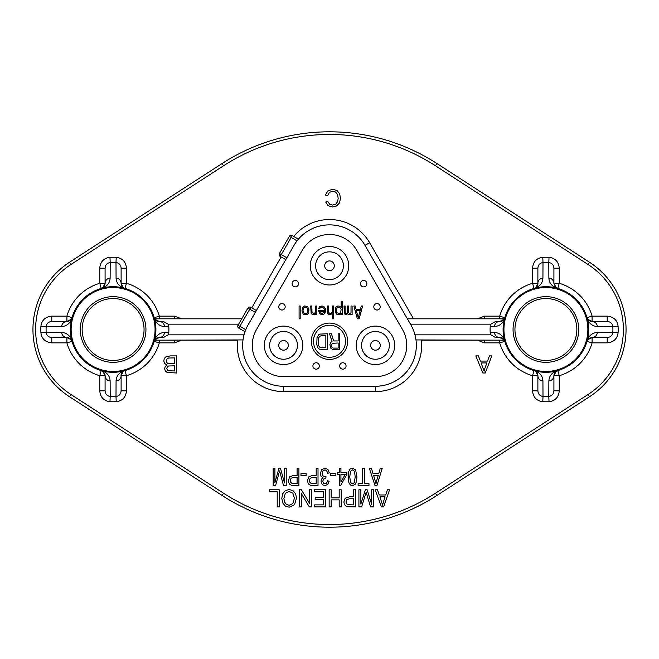 <?xml version="1.0" encoding="UTF-8"?>
<svg xmlns="http://www.w3.org/2000/svg" width="659" height="659" viewBox="0 0 659 659"><rect width="100%" height="100%" fill="white"/><g stroke="black" fill="none" stroke-linecap="round" stroke-linejoin="round"><path stroke-width="0.99" d="M348.611 305.99L348.611 312.539L349.484 313.626L351.016 312.811L351.016 305.99L352.112 305.99L352.112 314.722L351.016 314.722L351.016 313.898L349.921 314.722L348.389 314.45L347.73 313.626L346.42 314.722L344.443 313.898L344.006 305.99L345.102 305.99L345.102 312.539L345.975 313.626L347.515 312.539L347.515 305.99L348.611 305.99M283.584 304.03A3.204 3.204 0 0 0 279.21 305.199A3.204 3.204 0 0 0 280.38 309.582A3.204 3.204 0 0 0 284.762 308.404A3.204 3.204 0 0 0 283.584 304.03M296.945 280.891A3.204 3.204 0 0 0 292.563 282.06A3.204 3.204 0 0 0 293.741 286.443A3.204 3.204 0 0 0 298.115 285.273A3.204 3.204 0 0 0 296.945 280.891M362.055 280.891A3.204 3.204 0 0 0 360.885 285.273A3.204 3.204 0 0 0 365.259 286.443A3.204 3.204 0 0 0 366.437 282.06A3.204 3.204 0 0 0 362.055 280.891M375.416 304.03A3.204 3.204 0 0 0 374.238 308.404A3.204 3.204 0 0 0 378.62 309.582A3.204 3.204 0 0 0 379.79 305.199A3.204 3.204 0 0 0 375.416 304.03M312.934 365.967A3.204 3.204 0 0 0 316.139 369.172A3.204 3.204 0 0 0 319.351 365.967A3.204 3.204 0 0 0 316.139 362.763A3.204 3.204 0 0 0 312.934 365.967M339.649 365.967A3.204 3.204 0 0 0 342.861 369.172A3.204 3.204 0 0 0 346.066 365.967A3.204 3.204 0 0 0 342.861 362.763A3.204 3.204 0 0 0 339.649 365.967M394.692 345.341A19.235 19.235 0 0 0 375.21 326.106A19.235 19.235 0 0 0 356.222 345.827A19.235 19.235 0 0 0 375.696 364.575A19.235 19.235 0 0 0 394.692 345.341M302.786 345.341A19.235 19.235 0 0 0 283.304 326.106A19.235 19.235 0 0 0 264.317 345.827A19.235 19.235 0 0 0 283.79 364.575A19.235 19.235 0 0 0 302.786 345.341M348.735 265.75A19.235 19.235 0 0 0 329.261 246.515A19.235 19.235 0 0 0 310.274 266.236A19.235 19.235 0 0 0 329.739 284.985A19.235 19.235 0 0 0 348.735 265.75M252.273 345.291A31.368 31.368 0 0 0 283.642 376.66L375.358 376.66A31.368 31.368 0 0 0 402.525 329.607L356.659 250.173A31.368 31.368 0 0 0 302.341 250.173L256.475 329.607A31.368 31.368 0 0 0 252.273 345.291M283.642 386.273A40.982 40.982 0 0 1 248.146 324.805L294.005 245.362A40.982 40.982 0 0 1 364.995 245.362L410.854 324.805A40.982 40.982 0 0 1 375.358 386.273L283.642 386.273L283.642 391.619A46.328 46.328 0 0 1 237.594 340.184L181.62 340.184L174.421 342.861L174.421 340.184L176.398 340.184M245.428 330.464L245.741 329.689L238.023 325.233A2.134 2.134 0 0 0 238.805 328.149A2.134 2.134 0 0 1 238.023 325.233L247.908 308.107A2.134 2.134 0 0 1 250.832 307.325L238.805 328.149L244.975 331.708L245.181 331.115M154.395 340.728A5.346 5.346 0 0 1 154.667 340.184L243.006 339.92M243.023 339.789L243.105 339.228M243.113 339.163L243.311 337.993M243.608 336.51L244.011 334.846L168.086 334.846L168.811 332.449A55.784 55.784 0 0 0 168.811 326.551L168.086 324.154L163.506 321.485L159.297 321.485A5.346 5.247 90 0 1 164.528 326.526L168.811 326.551M166.282 340.184L174.421 340.184M116.075 380.935L116 396.454C119.147 395.985 120.852 394.107 121.116 390.82L121.116 375.696A5.346 5.247 180 0 1 116.075 380.935C116.297 377.121 117.977 374.221 121.116 372.228L123.208 371.091A42.802 42.802 0 0 1 102.985 371.091L105.086 372.228C108.224 374.221 109.905 377.121 110.127 380.935L110.201 396.454C107.055 395.985 105.349 394.107 105.086 390.82L99.74 390.82C100.357 397.27 103.768 400.894 109.971 401.693A72.268 72.268 0 0 0 116.223 401.693C122.434 400.903 125.844 397.278 126.454 390.82L121.116 390.82L121.116 375.696L123.299 371.388L124.477 370.704M61.666 332.474L46.146 332.4C46.616 335.546 48.494 337.251 51.781 337.515L66.905 337.515A5.346 5.247 -90 0 1 61.666 332.474C65.48 332.696 68.379 334.377 70.373 337.515L71.51 339.616A42.802 42.802 0 0 1 71.51 319.384L70.373 321.485C68.379 324.623 65.48 326.304 61.666 326.526L46.146 326.6C46.616 323.454 48.494 321.749 51.781 321.485L51.781 316.139C45.331 316.757 41.698 320.167 40.899 326.378A72.268 72.268 0 0 0 40.899 332.622C41.698 338.841 45.323 342.252 51.781 342.861L51.781 337.515L66.905 337.515L71.213 339.706L71.897 340.901M124.699 288.362L121.116 286.772C117.977 284.779 116.297 281.879 116.075 278.065L116 262.546C119.147 263.015 120.852 264.893 121.116 268.18L126.454 268.18C125.844 261.738 122.434 258.114 116.206 257.298A72.268 72.268 0 0 0 109.971 257.307C103.76 258.097 100.349 261.722 99.74 268.18L105.086 268.18L105.086 283.304L102.895 287.612L101.717 288.296M159.223 321.485L154.98 319.294L154.165 317.63A5.346 5.346 0 0 0 154.667 318.816L241.729 318.816L181.62 318.816L174.421 316.139L174.421 318.816L166.719 318.816M293.708 236.449A46.328 46.328 0 0 1 369.617 242.693L413.564 318.816L477.38 318.816L484.579 316.139L484.579 318.816L482.602 318.816M542.925 278.065C542.703 281.879 541.023 284.779 537.884 286.772L534.029 288.436L532.546 283.304L537.884 283.304A5.346 5.247 -0 0 1 542.925 278.065L543 262.546C539.853 263.015 538.148 264.893 537.884 268.18L537.884 283.304L535.701 287.612L534.029 288.436L535.792 287.909A42.802 42.802 0 0 1 556.015 287.909L553.914 286.772C550.776 284.779 549.095 281.879 548.873 278.065L548.799 262.546C551.945 263.015 553.651 264.893 553.914 268.18L559.26 268.18C558.643 261.73 555.232 258.106 549.029 257.307A72.268 72.268 0 0 0 542.777 257.307C536.574 258.089 533.164 261.714 532.546 268.18L537.884 268.18L537.884 283.304A5.346 5.346 0 0 1 534.671 288.205M587.045 341.098L588.627 337.515C590.621 334.377 593.528 332.696 597.334 332.474L612.854 332.4C612.384 335.546 610.506 337.251 607.219 337.515L607.219 342.861C613.669 342.243 617.294 338.833 618.101 332.622A72.268 72.268 0 0 0 618.101 326.37C617.31 320.167 613.686 316.757 607.219 316.139L607.219 321.485L592.095 321.485L587.787 319.294L587.128 318.215M534.301 370.638L537.884 372.228C541.023 374.221 542.703 377.121 542.925 380.935L543 396.454C539.853 395.985 538.148 394.107 537.884 390.82L532.546 390.82C533.156 397.27 536.566 400.894 542.777 401.693A72.268 72.268 0 0 0 549.029 401.693C555.24 400.903 558.651 397.278 559.26 390.82L553.914 390.82L553.914 375.696A5.346 5.346 0 0 1 557.662 370.597M283.642 391.619L375.358 391.619A46.328 46.328 0 0 0 421.406 340.184L477.38 340.184L484.579 342.861L484.579 340.184L492.281 340.184M626.05 329.5A80.151 80.151 0 0 1 589.443 396.792L436.892 495.486A197.7 197.7 0 0 1 222.108 495.486L69.557 396.792A80.151 80.151 0 0 1 69.557 262.208L222.108 163.514A197.7 197.7 0 0 1 436.892 163.514L589.443 262.208A80.151 80.151 0 0 1 626.05 329.5M587.985 264.448L589.443 262.208L436.892 163.514L435.442 165.755L587.985 264.448A77.474 77.474 0 0 1 587.985 394.552L435.442 493.245A195.031 195.031 0 0 1 223.558 493.245L71.015 394.552A77.474 77.474 0 0 1 71.015 264.448L223.558 165.755A195.031 195.031 0 0 1 435.442 165.755M71.015 394.552L69.557 396.792L222.108 495.486L223.558 493.245M387.393 489.794L389.56 489.794L383.645 506.895L381.454 506.895L375.152 489.794L377.475 489.794L379.271 494.975L385.704 494.975L387.393 489.794M383.431 501.837L385.12 496.82L379.897 496.82L382.599 505.099L383.431 501.837M371.627 489.794L373.595 489.794L373.595 506.895L370.531 506.895L366.149 492.257L361.643 506.895L358.908 506.895L358.908 489.794L360.868 489.794L360.868 504.11L365.341 489.794L367.178 489.794L371.627 504.349L371.627 489.794M353.586 489.794L355.621 489.794L355.621 506.895L347.474 506.738L345.58 505.923L344.352 504.283L343.874 501.952L345.127 498.253L349.641 496.746L353.586 496.746L353.586 489.794M353.586 504.876L353.586 498.764L349.608 498.764L346.807 499.58L345.975 501.878L346.469 503.715L347.754 504.72L353.586 504.876M339.179 489.794L341.222 489.794L341.222 506.895L339.179 506.895L339.179 499.876L331.18 499.876L331.18 506.895L329.146 506.895L329.146 489.794L331.18 489.794L331.18 497.858L339.179 497.858L339.179 489.794M314.236 489.794L325.719 489.794L325.719 506.895L314.59 506.895L314.59 504.876L323.676 504.876L323.676 499.637L315.167 499.637L315.167 497.636L323.676 497.636L323.676 491.812L314.236 491.812L314.236 489.794M309.491 489.794L311.443 489.794L311.443 506.895L309.351 506.895L301.27 493.467L301.27 506.895L299.318 506.895L299.318 489.794L301.402 489.794L309.491 503.237L309.491 489.794M295.636 493.855L296.517 498.122L294.458 504.786L289.144 507.199L285.306 506.063L282.703 502.908L281.797 498.319L282.736 493.665L285.421 490.551L289.153 489.505L293.041 490.667L295.636 493.855M292.86 503.591L294.416 498.089L292.925 493.212L289.169 491.441L285.38 493.237L283.897 498.336L284.54 501.977L286.393 504.39L289.136 505.247L292.86 503.591M269.638 489.794L279.259 489.794L279.259 506.895L277.217 506.895L277.217 491.812L269.638 491.812L269.638 489.794M380.259 468.425L382.187 468.425L376.932 485.526L374.979 485.526L369.386 468.425L371.445 468.425L373.043 473.607L378.76 473.607L380.259 468.425M376.734 480.46L378.241 475.444L373.604 475.444L376.001 483.722L376.734 480.46M362.648 468.425L364.46 468.425L364.46 483.508L368.966 483.508L368.966 485.526L358.117 485.526L358.117 483.508L362.648 483.508L362.648 468.425M355.596 469.9L356.947 476.861L356.453 481.729L354.962 484.587L352.483 485.592L350.555 485.032L349.188 483.434L348.331 480.889L348.52 471.992L350.003 469.134L352.483 468.129L355.596 469.9M354.344 482.627L355.217 476.861L354.435 471.251L352.483 469.859L350.547 471.259L349.748 476.861L350.547 482.462L352.507 483.854L354.344 482.627M339.253 468.425L340.934 468.425L340.934 472.519L346.865 472.519L346.865 474.439L340.629 485.526L339.253 485.526L339.253 474.439L337.408 474.439L337.408 472.519L339.253 472.519L339.253 468.425M345.217 474.439L340.934 474.439L340.934 482.149L345.217 474.439M330.719 473.557L335.876 473.557L335.876 475.666L330.719 475.666L330.719 473.557M327.968 469.455L329.319 472.94L327.638 473.22L326.658 470.641L324.961 469.859L322.959 470.88L322.144 473.426L322.894 475.806L324.821 476.754L326.007 476.515L325.818 478.36L323.618 479.044L322.753 481.194L323.388 483.105L324.994 483.863L326.633 483.096L327.474 480.79L329.146 481.161L327.745 484.423L325.035 485.592L322.976 484.983L321.534 483.352L321.032 481.152L321.51 479.134L322.918 477.684L321.032 476.226L320.356 473.475L321.666 469.678L324.969 468.121L327.968 469.455M316.205 468.425L318.017 468.425L318.017 485.526L310.776 485.362L309.087 484.554L308 482.907L307.58 480.576L308.692 476.885L312.696 475.378L316.205 475.378L316.205 468.425M316.205 483.508L316.205 477.396L312.671 477.396L310.183 478.212L309.442 480.51L309.878 482.339L311.023 483.344L316.205 483.508M300.982 473.557L306.138 473.557L306.138 475.666L300.982 475.666L300.982 473.557M297.102 468.425L298.906 468.425L298.906 485.526L291.665 485.362L289.985 484.554L288.889 482.907L288.469 480.576L289.581 476.885L293.593 475.378L297.102 475.378L297.102 468.425M297.102 483.508L297.102 477.396L293.56 477.396L291.072 478.212L290.331 480.51L290.776 482.339L291.912 483.344L297.102 483.508M284.474 468.425L286.22 468.425L286.22 485.526L283.494 485.526L279.605 470.888L275.602 485.526L273.164 485.526L273.164 468.425L274.91 468.425L274.91 482.734L278.889 468.425L280.52 468.425L284.474 482.981L284.474 468.425M489.423 355.893L491.828 355.893L485.263 372.994L482.825 372.994L475.823 355.893L478.401 355.893L480.395 361.074L487.545 361.074L489.423 355.893M485.016 367.936L486.894 362.92L481.095 362.92L484.093 371.198L485.016 367.936M170.162 355.893L176.686 355.893L176.686 372.994L167.131 372.467L165.277 370.869L164.602 368.62L165.195 366.552L166.991 364.995L164.618 363.438L163.77 360.852L164.289 358.611L165.533 357.03L170.162 355.893M174.421 370.976L174.421 365.811L168.564 366L167.271 366.857L166.826 368.348L167.238 369.839L168.399 370.729L174.421 370.976M174.421 363.793L174.421 357.911L168.622 357.994L166.455 359.41L166.603 362.508L167.971 363.496L174.421 363.793M329.434 192.354L327.655 195.608L325.389 195.039L327.96 190.78L332.474 189.322L336.971 190.443L339.607 193.705L340.505 198.293L339.492 202.947L336.584 205.962L332.433 207L328.124 205.69L325.686 202.025L327.91 201.497L329.64 204.208L332.482 205.064L335.785 204.125L337.647 201.58L338.174 198.301L337.548 194.487L335.563 192.057L332.655 191.258L329.434 192.354M500.445 337.565L495.494 337.515L490.914 334.846L414.989 334.846L415.392 336.51M415.689 338.001L415.977 339.83M415.994 339.929L504.333 340.184A5.346 5.346 0 0 1 504.802 341.263M484.579 340.184L482.594 340.184M504.003 339.682L501.59 337.861M504.712 318.009A5.346 5.346 0 0 0 504.753 317.885L504.366 319.401L504.835 317.63L504.02 319.294L499.703 321.485L495.494 321.485L490.914 324.154L490.189 326.551A55.784 55.784 0 0 0 490.189 332.449L490.914 334.846M495.494 337.515L499.703 337.515A5.346 5.247 -90 0 1 494.472 332.474C498.278 332.696 501.186 334.377 503.171 337.515L504.308 339.616A42.802 42.802 0 0 1 504.308 319.384L503.171 321.485C501.178 324.623 498.278 326.304 494.472 326.526A5.346 5.247 -90 0 1 499.703 321.485L499.769 321.485M501.515 321.164L502.644 320.603M495.494 321.485L499.703 321.485L502.71 320.562L503.995 319.327M407.394 318.816L504.333 318.816M492.718 318.816L484.579 318.816M499.703 318.816L499.703 316.139L504.802 317.737M557.498 288.362L557.778 288.436A5.346 5.346 0 0 1 554.672 286.047M587.004 317.753L586.963 317.63A5.346 5.346 0 0 1 586.963 317.63L592.095 316.139A48.091 48.091 0 0 0 559.26 283.304L557.778 288.436L556.105 287.612L553.914 283.304L553.914 268.18L553.914 283.304L559.26 283.304L559.26 268.18M597.334 326.526L612.854 326.6C612.384 323.454 610.506 321.749 607.219 321.485L592.095 321.485A5.346 5.247 90 0 1 597.334 326.526C593.52 326.304 590.621 324.623 588.627 321.485L587.49 319.384A42.802 42.802 0 0 1 587.49 339.616L586.963 341.37L587.787 339.706L592.095 337.515L607.219 337.515M607.219 316.139L592.095 316.139L592.095 321.485A5.346 5.346 0 0 1 586.996 317.737A5.346 5.346 0 0 0 587.787 319.294L588.627 321.485M553.922 283.502A5.346 5.346 0 0 1 553.914 283.304L556.105 287.612L553.914 286.772M548.873 278.065A5.346 5.247 0 0 1 553.914 283.304M499.703 337.515L504.02 339.706L504.835 341.37A5.346 5.346 0 0 1 504.835 341.37L504.67 340.785M504.802 341.247L504.308 339.616L504.835 341.37L499.703 342.861L499.703 340.184M548.873 380.935C549.095 377.121 550.776 374.221 553.914 372.228L557.778 370.564L559.26 375.696L553.914 375.696A5.346 5.247 180 0 1 548.873 380.935L548.799 396.454C551.945 395.985 553.651 394.107 553.914 390.82L553.914 375.696L556.105 371.388L557.778 370.564A5.346 5.346 0 0 1 557.778 370.564L557.184 370.729M557.646 370.605L556.015 371.091A42.802 42.802 0 0 1 535.792 371.091L534.029 370.564L535.701 371.388L537.884 375.696L537.884 390.82M597.334 332.474A5.346 5.247 90 0 1 592.095 337.515L592.095 342.861L586.963 341.37A5.346 5.346 0 0 1 588.059 339.36M588.166 339.245A5.346 5.346 0 0 1 590.291 337.828M591.922 337.515A5.346 5.346 0 0 1 592.095 337.515L587.787 339.706L588.627 337.515M542.925 380.935A5.346 5.247 180 0 1 537.884 375.696L532.546 375.696L534.029 370.564A5.346 5.346 0 0 1 536.047 371.66M536.171 371.775A5.346 5.346 0 0 1 537.884 375.696L535.701 371.388L537.884 372.228M494.472 332.474L490.189 332.449M490.189 326.551L494.472 326.526M503.179 330.867A42.744 42.744 0 0 1 545.215 286.756A42.744 42.744 0 0 1 588.644 329.5A42.744 42.744 0 0 1 546.583 372.244A42.744 42.744 0 0 1 503.155 329.5A42.744 42.744 0 0 1 545.215 286.756A42.744 42.744 0 0 1 588.644 329.5A42.744 42.744 0 0 1 546.583 372.244A42.744 42.744 0 0 1 503.179 330.867M285.767 259.63L280.215 256.425A2.134 2.134 0 0 1 279.432 253.509L289.317 236.383A2.134 2.134 0 0 1 292.242 235.601L298.403 239.159L298 239.645M286.838 257.784L281.286 254.572L280.215 256.425A2.134 2.134 0 0 1 279.432 253.509L281.286 254.572L291.171 237.454L289.317 236.383A2.134 2.134 0 0 1 292.242 235.601L291.171 237.454L297.036 240.84L297.555 240.181M250.832 307.325L256.384 310.537M155.087 319.442L157.41 321.139M163.506 321.485L157.526 321.18M71.955 317.902L72.037 317.63A5.346 5.346 0 0 1 70.958 319.615M164.528 326.526C160.722 326.304 157.814 324.623 155.829 321.485L154.297 318.099M154.667 318.816A5.346 5.346 0 0 1 154.165 317.63L154.692 319.384A42.802 42.802 0 0 1 154.692 339.616L155.829 337.515C157.822 334.377 160.722 332.696 164.528 332.474A5.346 5.247 90 0 1 159.297 337.515L158.786 337.54M99.74 268.18L99.74 283.304L105.086 283.304A5.346 5.247 -0 0 1 110.127 278.065L110.201 262.546C107.055 263.015 105.349 264.893 105.086 268.18L105.086 283.304A5.346 5.346 0 0 1 101.222 288.436L102.985 287.909L101.222 288.436L99.74 283.304A48.091 48.091 0 0 0 66.905 316.139L72.037 317.63L71.213 319.294L66.905 321.485L51.781 321.485L66.905 321.485L66.905 316.139L51.781 316.139M110.127 278.065C109.905 281.879 108.224 284.779 105.086 286.772L102.985 287.909A42.802 42.802 0 0 1 123.208 287.909L124.971 288.436L123.299 287.612L121.116 283.304L121.116 268.18M69.162 320.982A5.346 5.346 0 0 1 67.712 321.427M67.152 321.477A5.346 5.346 0 0 1 66.905 321.485L51.781 321.485M71.996 341.247L71.559 339.599L72.037 341.37L66.905 342.861A48.091 48.091 0 0 0 99.74 375.696L101.222 370.564A5.346 5.346 0 0 1 103.208 371.627M101.494 370.638L102.895 371.388L105.086 375.696L105.086 390.82L105.086 375.696L99.74 375.696L99.74 390.82M124.848 370.597L123.208 371.091L124.971 370.564L126.454 375.696A48.091 48.091 0 0 0 159.297 342.861L154.165 341.37L154.98 339.706L159.297 337.515L163.506 337.515L168.086 334.846M154.634 339.599L154.165 341.37L154.634 339.599M51.781 342.861L66.905 342.861L66.905 337.515A5.346 5.346 0 0 1 71.213 339.706L70.373 337.515M104.575 373.414A5.346 5.346 0 0 1 105.02 374.897M105.078 375.449A5.346 5.346 0 0 1 105.086 375.696L102.895 371.388L105.086 372.228M126.454 390.82L126.454 375.696L121.116 375.696A5.346 5.346 0 0 1 124.716 370.646A5.346 5.346 0 0 0 121.116 375.696C120.754 374.913 121.38 373.554 123.002 371.618M159.297 340.184L159.297 342.861L174.421 342.861M157.485 337.836L155.129 339.517M168.811 332.449L164.528 332.474M158.91 337.532L163.506 337.515M110.127 380.935A5.346 5.247 180 0 1 105.086 375.696M61.666 326.526A5.346 5.247 -90 0 1 66.905 321.485C67.959 321.798 69.393 321.065 71.213 319.294L70.373 321.485M70.373 330.752A42.744 42.744 0 0 1 112.467 286.756A42.744 42.744 0 0 1 155.845 329.5A42.744 42.744 0 0 1 113.727 372.244A42.744 42.744 0 0 1 70.356 329.5A42.744 42.744 0 0 1 112.467 286.756A42.744 42.744 0 0 1 155.845 329.5A42.744 42.744 0 0 1 113.727 372.244A42.744 42.744 0 0 1 70.373 330.752M116.075 278.065A5.346 5.247 0 0 1 121.116 283.304L126.454 283.304L124.971 288.436A5.346 5.346 0 0 1 122.236 286.574M122.146 286.459A5.346 5.346 0 0 1 121.676 285.685M121.635 285.611A5.346 5.346 0 0 1 121.174 284.111M121.116 283.527A5.346 5.346 0 0 1 121.116 283.304L122.969 287.349M154.198 317.753L159.297 316.139L159.297 318.816M174.421 318.816L176.406 318.816M359.122 318.816L357.367 318.816L353.867 305.99L355.176 305.99L356.058 309.26L360.44 309.26L361.313 305.99L362.631 305.99L359.122 318.816M356.272 310.356L358.249 317.72L360.218 310.356L356.272 310.356M341.156 307.629L341.156 301.624L342.252 301.624L342.252 314.722L341.156 314.722L341.156 313.083L340.06 314.45L336.996 314.45L335.464 312.539L335.464 308.173L336.337 306.806L337.869 305.99L340.06 306.262L341.156 307.629M341.156 308.989L339.187 307.358L336.774 308.173L336.337 311.172L336.996 312.811L339.187 313.354L340.719 312.539L341.156 308.989M332.4 312.267L332.4 305.99L333.495 305.99L333.495 318.816L332.4 318.816L332.4 313.354L330.423 314.722L328.89 314.45L327.795 313.354L327.358 305.99L328.454 305.99L328.668 312.539L330.423 313.626L332.4 312.267M325.389 308.717L325.389 311.995L323.849 314.178L321.88 314.722L319.467 313.626L318.594 310.356L324.508 310.356L324.071 308.445L322.103 307.078L320.562 307.358L319.689 308.717L318.594 308.717L319.467 306.806L321.88 305.99L323.198 306.262L324.508 307.078L325.389 308.717M324.071 312.267L324.294 311.443L319.689 311.443L320.126 312.811L322.103 313.626L324.071 312.267M315.743 312.267L315.743 305.99L316.839 305.99L316.839 314.722L315.743 314.722L315.743 313.354L313.775 314.722L312.242 314.45L311.147 313.354L310.71 305.99L311.806 305.99L312.02 312.539L313.775 313.626L315.743 312.267M304.573 305.99L307.638 306.534L308.956 309.812L308.519 312.811L307.638 314.178L306.328 314.722L303.255 314.178L301.946 310.9L302.819 307.078L304.573 305.99M306.764 307.358L304.137 307.358L303.255 308.717L303.041 310.9L304.137 313.354L306.764 313.354L307.638 311.995L307.86 309.812L306.764 307.358M299.095 318.816L299.095 305.99L300.191 305.99L300.191 318.816L299.095 318.816M347.664 341.255A18.164 18.164 0 0 1 329.5 359.419A18.164 18.164 0 0 1 311.336 341.255A18.164 18.164 0 0 1 329.5 323.091A18.164 18.164 0 0 1 347.664 341.255M345.53 341.255A16.03 16.03 0 0 0 329.5 325.225A16.03 16.03 0 0 0 313.47 341.255A16.03 16.03 0 0 0 329.5 357.285A16.03 16.03 0 0 0 345.53 341.255M333.602 340.934L338.149 340.934L338.149 333.775L339.747 333.775L339.747 349.805L333.339 349.805L330.933 348.438L329.862 344.69L330.933 342.301L332.004 341.617L329.599 333.775L331.469 333.775L333.602 340.934M338.149 342.985L332.268 343.323L331.469 345.028L331.732 347.079L333.067 348.1L338.149 348.1L338.149 342.985M327.457 349.805L321.048 349.805L318.643 348.784L317.572 347.417L316.773 344.344L317.037 337.523L318.643 334.797L319.714 334.113L327.457 333.775L327.457 349.805M321.048 347.754L325.859 347.754L325.859 335.818L321.048 335.818L319.977 336.164L318.643 337.869L318.643 345.711L319.977 347.417L321.048 347.754M379.617 347.746A4.811 4.811 0 0 0 377.854 341.181A4.811 4.811 0 0 0 371.289 342.935A4.811 4.811 0 0 0 373.043 349.509A4.811 4.811 0 0 0 379.617 347.746M279.383 347.746A4.811 4.811 0 0 0 285.957 349.509A4.811 4.811 0 0 0 287.711 342.935A4.811 4.811 0 0 0 281.146 341.181A4.811 4.811 0 0 0 279.383 347.746M329.5 260.948A4.811 4.811 0 0 0 324.689 265.75A4.811 4.811 0 0 0 329.5 270.561A4.811 4.811 0 0 0 334.311 265.75A4.811 4.811 0 0 0 329.5 260.948M126.454 268.18L126.454 283.304A48.091 48.091 0 0 1 159.297 316.139L174.421 316.139M281.146 256.961L251.754 307.86M484.579 316.139L499.703 316.139A48.091 48.091 0 0 1 532.546 283.304L532.546 268.18M607.219 342.861L592.095 342.861A48.091 48.091 0 0 1 559.26 375.696L559.26 390.82M532.546 390.82L532.546 375.696A48.091 48.091 0 0 1 499.703 342.861L484.579 342.861M589.443 396.792L587.985 394.552M223.558 165.755L222.108 163.514M69.557 262.208L71.015 264.448M435.442 493.245L436.892 495.486M375.358 391.619L375.358 386.273M490.914 324.154L410.483 324.154M369.617 242.693L364.995 245.362M588.001 319.574C589.929 321.188 591.288 321.831 592.095 321.485A5.346 5.346 0 0 1 587.787 319.302M549.029 257.307L548.799 262.546A67.02 67.02 0 0 0 543 262.546L542.777 257.307M537.884 286.772L535.701 287.612M618.101 326.378L612.854 326.6A67.02 67.02 0 0 1 612.854 332.4L618.101 332.622M553.914 372.228L556.105 371.388M542.777 401.693L543 396.454A67.02 67.02 0 0 0 548.799 396.454L549.029 401.693M503.171 337.515L504.02 339.706M503.171 321.485L504.02 319.294M545.899 371.462A41.962 41.962 0 0 0 587.844 328.157A41.962 41.962 0 0 0 545.899 287.538A41.962 41.962 0 0 0 503.962 330.843A41.962 41.962 0 0 0 545.899 371.462M513.056 329.5A32.843 32.843 0 0 1 545.899 296.657A32.843 32.843 0 0 1 578.701 331.131A32.843 32.843 0 0 1 545.899 362.343A32.843 32.843 0 0 1 513.056 329.5M576.856 329.5A30.957 30.957 0 0 1 545.133 360.44A30.957 30.957 0 0 1 514.984 327.968A30.957 30.957 0 0 1 546.665 298.56A30.957 30.957 0 0 1 576.856 329.5M255.313 312.382L247.908 308.107M238.649 324.154L168.086 324.154M105.086 286.772L102.895 287.612M103.199 287.382L105.086 283.304A5.346 5.346 0 0 1 101.222 288.436L101.354 288.403M70.974 339.401C68.923 337.754 67.564 337.128 66.905 337.515A5.346 5.346 0 0 1 71.213 339.706M109.971 401.693L110.201 396.454A67.02 67.02 0 0 0 116 396.454L116.223 401.693M121.116 372.228L123.299 371.388M155.829 337.515L154.98 339.706M155.829 321.485L154.98 319.294M40.899 332.622L46.146 332.4A67.02 67.02 0 0 1 46.146 326.6L40.899 326.378M113.101 371.462A41.962 41.962 0 0 0 155.046 328.264A41.962 41.962 0 0 0 113.101 287.538A41.962 41.962 0 0 0 71.156 330.736A41.962 41.962 0 0 0 113.101 371.462M80.258 329.5A32.843 32.843 0 0 1 113.101 296.657A32.843 32.843 0 0 1 145.903 331.131A32.843 32.843 0 0 1 113.101 362.343A32.843 32.843 0 0 1 80.258 329.5M82.144 329.5A30.957 30.957 0 0 1 113.867 298.56A30.957 30.957 0 0 1 144.016 331.032A30.957 30.957 0 0 1 112.335 360.44A30.957 30.957 0 0 1 82.144 329.5M109.971 257.307L110.201 262.546A67.02 67.02 0 0 1 116 262.546L116.223 257.298M121.116 286.772L123.299 287.612M389.337 344.995A13.888 13.888 0 0 1 375.622 359.237A13.888 13.888 0 0 1 361.56 345.341A13.888 13.888 0 0 1 375.276 331.452A13.888 13.888 0 0 1 389.337 344.995M297.44 344.995A13.888 13.888 0 0 1 283.724 359.237A13.888 13.888 0 0 1 269.655 345.341A13.888 13.888 0 0 1 283.378 331.452A13.888 13.888 0 0 1 297.44 344.995M343.388 265.404A13.888 13.888 0 0 1 329.673 279.647A13.888 13.888 0 0 1 315.612 265.75A13.888 13.888 0 0 1 329.327 251.862A13.888 13.888 0 0 1 343.388 265.404M537.884 283.304C538.205 284.161 537.571 285.528 535.973 287.398M553.914 375.696L555.825 371.602"/></g></svg>
